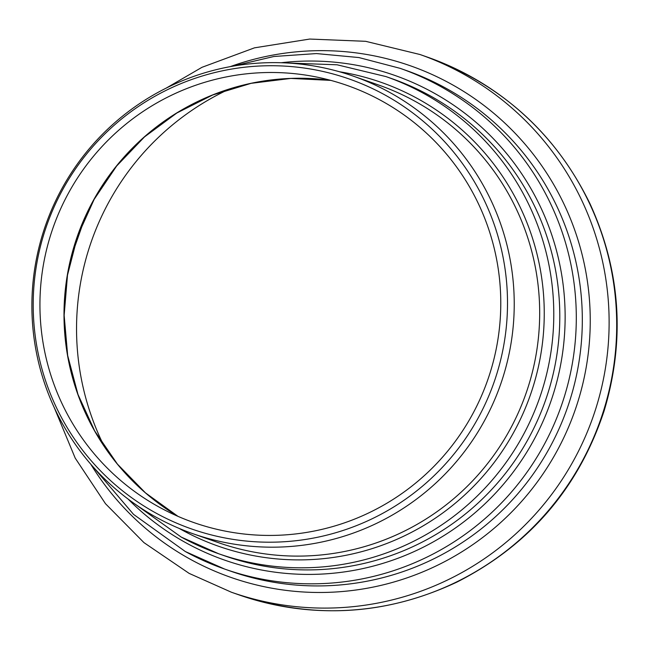 <?xml version="1.0" encoding="UTF-8"?>
<svg xmlns="http://www.w3.org/2000/svg" width="649" height="649" viewBox="0 0 649 649"><rect width="100%" height="100%" fill="white"/><g stroke="black" fill="none" stroke-linecap="round" stroke-linejoin="round"><path stroke-width="0.97" d="M229.511 88.994A263.21 261.677 -70.7 0 0 104.197 446.334M61.631 189.119A242.434 241.022 -70.7 0 0 192.834 533.681A242.434 241.022 -70.7 0 0 500.501 384.67A242.434 241.022 -70.7 0 0 353.283 76.136A242.434 241.022 -70.7 0 0 61.631 189.119M62.45 190.1A238.394 237.007 -70.7 0 0 275.501 542.126A238.394 237.007 -70.7 0 0 473.121 179.659A238.394 237.007 -70.7 0 0 62.45 190.1M68.356 193.337A231.62 230.273 -70.7 0 0 275.354 535.36A231.62 230.273 -70.7 0 0 467.361 183.188A231.62 230.273 -70.7 0 0 68.356 193.337M427.545 57.161C501.263 84.273 555.422 133.15 590.014 203.77C620.639 270.941 625.352 339.922 604.162 410.728C578.567 488.089 529.487 545.209 456.937 582.088C385.936 615.422 313.28 619.69 238.978 594.882A284.911 283.256 -70.7 0 0 600.56 419.757A284.911 283.256 -70.7 0 0 427.545 57.161L419.976 54.508L365.622 41.309L309.735 39.054L254.473 47.839L201.985 67.309L166.266 88.069M238.978 594.882L231.401 592.229A284.911 283.256 -70.7 0 0 592.983 417.104A284.911 283.256 -70.7 0 0 419.976 54.508M90.755 464.189A271.087 269.513 -70.7 0 0 190.814 559.543A271.087 269.513 -70.7 0 0 589.381 342.25A271.087 269.513 -70.7 0 0 230.168 66.652M185.411 551.585A265.287 263.745 -70.7 0 0 224.595 569.043L230.614 571.152A265.287 263.745 -70.7 0 0 567.291 408.091A265.287 263.745 -70.7 0 0 406.201 70.473L400.173 68.356L358.913 57.558L316.436 53.567L273.862 56.495L232.301 66.271M92.182 465.82L133.548 514.381L185.33 551.545L224.595 569.043A265.287 263.745 -70.7 0 0 561.271 405.982A265.287 263.745 -70.7 0 0 400.173 68.356M128.129 499.089A256.858 255.365 -70.7 0 0 186.677 543.205A256.858 255.365 -70.7 0 0 560.29 366.58A256.858 255.365 -70.7 0 0 281.147 62.742M181.274 537.096A252.818 251.35 -70.7 0 0 218.608 553.727L224.627 555.836A252.818 251.35 -70.7 0 0 545.476 400.441A252.818 251.35 -70.7 0 0 391.955 78.691L385.944 76.582L337.107 64.795L286.89 62.985M132.769 502.488L181.185 537.056L218.608 553.727A252.818 251.35 -70.7 0 0 539.465 398.332A252.818 251.35 -70.7 0 0 385.944 76.582M179.221 528.44A245.793 244.365 -70.7 0 0 182.085 530.03A245.793 244.365 -70.7 0 0 530.866 393.57A245.793 244.365 -70.7 0 0 339.386 71.731M192.834 533.681L218.283 542.605A242.434 241.022 -70.7 0 0 525.95 393.594A242.434 241.022 -70.7 0 0 378.732 85.06L353.283 76.136M330.795 80.379A235.733 234.362 -70.7 0 0 92.921 201.247A235.733 234.362 -70.7 0 0 177.915 516.32M54.224 407.548L75.211 458.121L105.495 503.713L143.948 542.621L189.151 573.4L231.401 592.229M330.852 80.387L290.874 78.424L251.106 83.332L212.726 94.973L176.844 112.999L144.508 136.898L116.674 165.966L94.146 199.365L77.596 236.106L67.496 275.127L64.146 315.333L67.674 355.514L77.969 394.446L94.713 431.001L117.428 464.124L145.465 492.867L177.964 516.344M85.076 217.399L71.601 255.836"/></g></svg>
